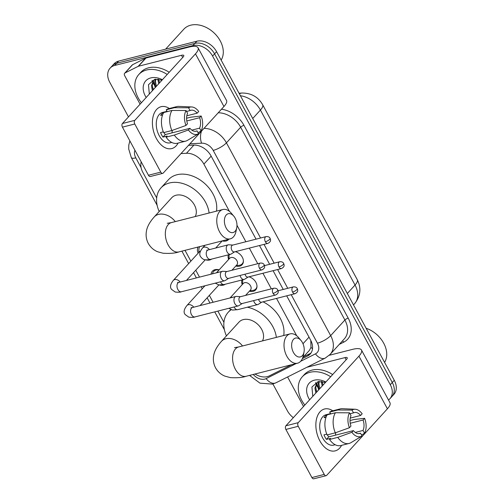 <?xml version="1.0" encoding="UTF-8"?>
<svg xmlns="http://www.w3.org/2000/svg" width="504" height="504" viewBox="0 0 504 504"><rect width="100%" height="100%" fill="white"/><g stroke="black" fill="none" stroke-linecap="round" stroke-linejoin="round"><path stroke-width="0.76" d="M248.9 276.828A8.644 6.294 42.4 0 1 255.982 282.492A8.644 6.294 42.4 0 1 255.711 289.863A8.644 6.294 42.4 0 1 253.254 291.299A8.644 6.294 42.4 0 1 249.417 291.161M235.299 251.679A8.644 6.294 42.4 0 1 242.38 257.349A8.644 6.294 42.4 0 1 242.115 264.72A8.644 6.294 42.4 0 1 239.658 266.156A8.644 6.294 42.4 0 1 235.815 266.011M228.816 239.211A8.644 6.294 42.4 0 1 228.52 239.57A8.644 6.294 42.4 0 1 226.063 241.007A8.644 6.294 42.4 0 1 222.264 240.881M211.05 274.189A9.198 6.691 42.4 0 1 212.367 271.209A9.198 6.691 42.4 0 1 214.981 269.684A9.198 6.691 42.4 0 1 219.146 269.854M225.263 284.231A9.198 6.691 42.4 0 1 223.335 285.132A9.198 6.691 42.4 0 1 219.234 284.974M211.667 259.081A9.198 6.691 42.4 0 1 209.74 259.988A9.198 6.691 42.4 0 1 205.638 259.831M302.721 357.701L309.393 350.387L310.993 347.376L310.81 340.742M141.221 161.885A16.21 11.794 -137.6 0 0 142.834 172.343L156.675 197.933M229.484 211.422L203.899 164.096A16.21 11.794 -137.6 0 0 186.448 153.285L181.005 153.575M296.73 335.79L276.52 298.406M271.354 288.855L262.924 273.262M257.758 263.705L249.329 248.113M245.883 241.744L236.981 225.288M303.131 356.296A16.21 11.794 -137.6 0 0 303.767 353.235M255.018 374.018A16.21 11.794 -137.6 0 0 269.356 375.871L291.589 364.72M185.012 250.349L190.858 261.16M195.76 270.22L199.489 277.124M204.259 285.944L204.454 286.31M209.355 295.369L213.085 302.274M217.86 311.094L223.921 322.302M228.633 259.459A8.644 6.294 42.4 0 1 228.331 254.848M242.229 284.603A8.644 6.294 42.4 0 1 241.926 279.991M198.141 253.178A9.198 6.691 42.4 0 1 198.085 247.029M128.482 116.897L109.727 82.215A16.21 11.794 42.4 0 1 110.099 68.153A16.21 11.794 42.4 0 1 114.71 65.463L192.881 45.587A16.21 11.794 42.4 0 1 212.587 56.064L390.279 384.691L392.276 382.498A16.21 11.794 42.4 0 1 391.904 396.56A16.21 11.794 42.4 0 0 392.276 382.498L214.591 53.878L392.276 382.498L394.273 380.306A16.21 11.794 42.4 0 1 393.901 394.374L389.907 398.752A16.21 11.794 42.4 0 1 388.489 399.993M192.881 45.587L194.884 43.394A16.21 11.794 42.4 0 1 214.591 53.878A16.21 11.794 42.4 0 0 194.884 43.394L116.707 63.271L194.884 43.394L196.881 41.208A16.21 11.794 42.4 0 1 216.588 51.685L394.273 380.306M110.099 68.153L112.096 65.967A16.21 11.794 42.4 0 1 116.707 63.271A16.21 11.794 42.4 0 0 112.096 65.967L114.093 63.775A16.21 11.794 42.4 0 1 118.705 61.085L196.881 41.208M317.06 391.652A21.609 15.725 42.4 0 1 316.008 390.058A21.609 15.725 42.4 0 0 317.06 391.652M153.613 89.353A21.609 15.725 42.4 0 1 152.555 87.759A21.609 15.725 42.4 0 0 153.613 89.353M293.315 417.677A16.21 11.794 42.4 0 1 287.412 410.842L272.891 383.979M390.279 384.691A16.21 11.794 42.4 0 1 389.907 398.752M317.425 386.883A21.609 15.725 42.4 0 1 316.222 384.426M316.039 383.966A21.609 15.725 42.4 0 1 315.548 382.624M153.972 84.584A21.609 15.725 42.4 0 1 152.775 82.127M152.586 81.667A21.609 15.725 42.4 0 1 152.101 80.325M256.045 239.161L211.031 155.906A16.21 11.794 -137.6 0 0 193.58 145.089L188.496 145.366M302.356 358.621L307.61 355.988A16.21 11.794 -137.6 0 0 310.187 354.047A16.21 11.794 -137.6 0 0 310.558 339.986L286.682 295.823M283.235 289.454L273.086 270.679M269.64 264.304L259.491 245.53M311.094 352.869A16.21 11.794 42.4 0 1 309.607 353.802L303.471 356.876M156.423 138.587A21.609 13.369 -104.3 0 1 154.136 113.4A21.609 13.369 -104.3 0 1 169.344 108.499A21.609 13.369 -104.3 0 0 161.091 106.697A21.609 13.369 -104.3 0 0 156.423 138.587A21.609 13.369 -104.3 0 0 178.126 143.054A21.609 13.369 -104.3 0 1 171.738 148.585A21.609 13.369 -104.3 0 1 156.423 138.587M140.087 104.171L124.627 75.569A2.703 1.966 -137.6 0 1 124.683 73.225L132.18 65.016A2.703 1.966 42.4 0 1 132.609 64.695L145.656 58.149A2.703 1.966 42.4 0 1 145.99 58.023L189.013 47.086A21.609 6.401 151.6 0 1 198.034 47.754A21.609 6.401 151.6 0 1 195.483 53.852L134.795 120.362A2.703 1.669 75.7 0 0 134.776 124.003L122.434 127.14A2.703 1.669 -104.3 0 1 122.453 123.499L183.141 56.99A5.405 1.6 -28.4 0 0 183.777 55.465A5.405 1.6 -28.4 0 0 181.522 55.295L138.499 66.238A2.703 1.966 -137.6 0 0 138.165 66.358L125.118 72.904A2.703 1.966 -137.6 0 0 124.683 73.225M198.034 47.754L226.504 100.409A21.609 6.401 151.6 0 1 223.952 106.502L163.264 173.017A2.703 1.669 75.7 0 1 162.704 173.363A2.703 1.669 75.7 0 1 160.789 172.116L134.776 124.003M162.704 173.363L150.362 176.501A2.703 1.669 -104.3 0 1 148.447 175.253L122.434 127.14M185.97 125.452L187.507 123.763A10.804 6.684 -104.3 0 1 187.57 113.312L186.058 110.521A14.049 8.688 -104.3 0 0 185.97 125.452L171.851 130.53L163.624 132.621A17.829 11.025 -104.3 0 1 163.743 112.531L171.971 110.439L186.058 110.521M186.568 111.466L190.065 110.578A10.804 6.684 -104.3 0 1 190.909 110.263A10.804 6.684 -104.3 0 1 197.177 113.167L186.782 115.807M195.344 131.336L197.07 130.895L198.582 133.686A14.049 8.688 -104.3 0 1 198.519 133.724L187.507 140.358A17.829 11.025 -104.3 0 1 185.617 141.151L177.389 143.243A17.829 11.025 -104.3 0 1 166.081 137.164L167.089 136.055L162.975 137.101A15.668 9.689 -104.3 0 1 161.639 134.952A15.668 9.689 -104.3 0 1 160.524 132.558L163.315 131.853M171.757 142.449L170.276 142.821A15.668 9.689 -104.3 0 1 159.169 135.576A15.668 9.689 -104.3 0 1 162.553 112.455L167.063 111.308M190.065 110.578L188.559 107.787L174.466 107.698L166.238 109.79L167.233 111.63L163.12 112.675A15.668 9.689 -104.3 0 0 160.625 115.416L162.59 114.912M166.238 109.79A17.829 11.025 -104.3 0 1 168.607 108.688L176.835 106.596A17.829 11.025 -104.3 0 1 178.87 106.388L191.715 106.961A14.049 8.688 -104.3 0 1 198.715 111.478L197.177 113.167M174.466 107.698A17.829 11.025 -104.3 0 1 176.835 106.596M186.795 120.966L199.634 117.703L201.165 116.021L190.6 117.212L186.568 118.238M185.617 141.151A17.829 11.025 -104.3 0 1 174.308 135.072L188.427 129.988L189.958 128.306L165.274 134.581A10.804 6.684 75.7 0 1 163.92 132.546M166.081 137.164L174.308 135.072M188.559 107.787A14.049 8.688 -104.3 0 1 191.715 106.961M201.165 116.021A14.049 8.688 -104.3 0 1 201.077 130.946L199.571 128.155L191.841 130.12M198.078 132.754L201.077 130.946M198.519 133.724A14.049 8.688 -104.3 0 1 188.427 129.988M199.634 117.703A10.804 6.684 -104.3 0 1 199.571 128.155M197.07 130.895A10.804 6.684 -104.3 0 1 196.232 131.21A10.804 6.684 -104.3 0 1 189.958 128.306M171.851 130.53A17.829 11.025 -104.3 0 1 171.971 110.439M172.185 130.416A10.804 6.684 -104.3 0 1 171.965 132.88M162.975 137.101L165.274 134.581M163.378 113.154L163.12 112.675M165.608 49.159L183.784 29.238A24.312 17.697 42.4 0 1 190.695 25.2A24.312 17.697 42.4 0 1 216.311 35.261A24.312 17.697 42.4 0 1 221.143 60.108M141.385 102.753A27.014 19.662 42.4 0 1 138.833 74.498A27.014 19.662 42.4 0 1 146.513 70.012A27.014 19.662 42.4 0 1 167.202 74.453M138.833 74.498L140.83 72.305A27.014 19.662 42.4 0 1 148.516 67.82A27.014 19.662 42.4 0 1 169.199 72.267M154.004 79.865L152.271 84.899L153.185 89.819M154.615 79.349L153.588 80.287L151.477 85.768L152.391 90.688M155.786 79.153L155.44 81.421L156.36 86.342M155.263 79.222L154.646 82.291L155.566 87.211M158.653 79.197L159.529 82.87M157.815 79.115L158.735 83.74M162.049 80.105L154.697 79.33L148.472 84.697L149.329 94.046M146.185 97.493A17.615 12.821 42.4 0 1 150.784 77.906A17.615 12.821 42.4 0 1 162.401 79.72M161.185 79.79L161.595 80.602M153.216 81.1L155.251 87.551M226.189 228.06A9.727 6.017 75.7 0 0 236.748 227.776A9.727 6.017 75.7 0 0 235.179 218.207A9.727 6.017 75.7 0 0 233.793 216.153A9.727 6.017 75.7 0 0 225.685 215.725A9.727 6.017 75.7 0 0 226.189 228.06M236.748 227.776L236.004 231.405A15.126 9.355 -104.3 0 1 230.297 238.839A15.126 9.355 -104.3 0 1 219.574 231.84A15.126 9.355 -104.3 0 1 222.837 209.519A15.126 9.355 -104.3 0 1 231.405 213.318L233.793 216.153M195.231 216.537A15.126 11.012 -137.6 0 0 191.766 201.247A15.126 11.012 -137.6 0 0 176.041 195.237A15.126 11.012 -137.6 0 0 171.738 197.751L154.255 216.909C148.875 222.907 146.929 227.903 146.462 231.046C145.637 235.318 146.248 239.45 148.296 243.445C150.507 247.332 153.613 250.097 157.62 251.748L163.094 253.241C170.062 253.644 175.316 253.203 178.863 251.912L230.297 238.839M159.195 211.497A29.717 21.628 42.4 0 1 160.965 187.916A29.717 21.628 42.4 0 1 169.413 182.983A29.717 21.628 42.4 0 1 209.097 213.009M160.965 187.916L168.456 179.708A29.717 21.628 42.4 0 1 176.91 174.768A29.717 21.628 42.4 0 1 205.097 183.866A29.717 21.628 42.4 0 1 216.462 211.138M293.429 352.428A9.727 6.017 75.7 0 0 303.994 352.145A9.727 6.017 75.7 0 0 302.425 342.575A9.727 6.017 75.7 0 0 301.039 340.521A9.727 6.017 75.7 0 0 292.931 340.093A9.727 6.017 75.7 0 0 293.429 352.428M303.994 352.145L303.25 355.774A15.126 9.355 -104.3 0 1 297.543 363.208A15.126 9.355 -104.3 0 1 286.82 356.208A15.126 9.355 -104.3 0 1 290.084 333.887A15.126 9.355 -104.3 0 1 298.651 337.686L301.039 340.521M262.477 340.906A15.126 11.012 -137.6 0 0 259.006 325.615A15.126 11.012 -137.6 0 0 243.287 319.605A15.126 11.012 -137.6 0 0 238.984 322.119L221.502 341.277C216.121 347.275 214.175 352.271 213.709 355.414C212.883 359.686 213.494 363.819 215.542 367.813C217.753 371.7 220.859 374.466 224.866 376.116L230.341 377.609C237.302 378.013 242.563 377.572 246.109 376.28L297.543 363.208M226.441 335.872A29.717 21.628 42.4 0 1 228.211 312.285A29.717 21.628 42.4 0 1 231.178 309.746M247.325 307.226A29.717 21.628 42.4 0 1 276.343 337.378M263.038 301.833A29.717 21.628 42.4 0 1 283.708 335.506M199.798 246.595A8.102 5.897 -137.6 0 0 198.878 249.398L198.79 252.472M200.498 251.023A4.864 3.541 -137.6 0 0 199.471 251.723L173.3 280.407A4.864 3.541 -137.6 0 1 174.686 279.6A4.864 3.541 -137.6 0 1 180.155 282.045M226.951 271.536L222.894 271.272A4.864 3.005 75.7 0 0 222.296 271.328A4.864 3.005 75.7 0 0 221.287 271.952A4.864 3.005 75.7 0 0 221.243 278.504A4.864 3.005 75.7 0 0 224.689 280.753A4.864 3.005 75.7 0 0 225.244 280.514L228.684 278.347M259.478 268.26A3.509 2.174 75.7 0 1 260.234 263.075L226.743 271.593A3.509 2.174 75.7 0 0 226.012 272.047A3.509 2.174 75.7 0 0 225.987 276.772A3.509 2.174 75.7 0 0 228.476 278.397L261.967 269.886C265.457 268.122 264.732 266.238 264.191 264.808A3.509 1.039 -28.4 0 1 263.775 265.797A3.509 1.039 151.6 0 1 259.478 268.26A3.509 2.174 75.7 0 0 261.967 269.886M218.982 270.037A8.102 5.897 -137.6 0 0 215.977 270.049A8.102 5.897 -137.6 0 0 213.671 271.398A8.102 5.897 -137.6 0 0 212.543 273.804M240.547 296.686L236.489 296.421A4.864 3.005 75.7 0 0 235.891 296.472A4.864 3.005 75.7 0 0 234.883 297.102A4.864 3.005 75.7 0 0 234.845 303.647A4.864 3.005 75.7 0 0 238.291 305.897A4.864 3.005 75.7 0 0 238.839 305.663L242.279 303.49M273.073 293.404A3.509 2.174 75.7 0 1 273.829 288.219L240.339 296.736A3.509 2.174 75.7 0 0 239.608 297.19A3.509 2.174 75.7 0 0 239.583 301.921A3.509 2.174 75.7 0 0 242.071 303.547L275.562 295.029C279.052 293.265 278.328 291.381 277.786 289.957A3.509 1.039 -28.4 0 1 277.37 290.947A3.509 1.039 151.6 0 1 273.073 293.404A3.509 2.174 75.7 0 0 275.562 295.029M224.784 240.238L225.597 240.143A8.102 5.897 -137.6 0 0 226.315 240.005A8.102 5.897 -137.6 0 0 227.48 239.551M232.842 245.057L228.778 244.799A4.864 3.005 75.7 0 0 228.186 244.849A4.864 3.005 75.7 0 0 227.172 245.48A4.864 3.005 75.7 0 0 227.134 252.025A4.864 3.005 75.7 0 0 230.58 254.274A4.864 3.005 75.7 0 0 231.128 254.035L234.574 251.868M265.362 241.781A3.509 2.174 75.7 0 1 266.125 236.597L232.634 245.114A3.509 2.174 75.7 0 0 231.903 245.568A3.509 2.174 75.7 0 0 231.871 250.293A3.509 2.174 75.7 0 0 234.36 251.918L267.857 243.407C271.347 241.643 270.623 239.759 270.075 238.329A3.509 1.039 -28.4 0 1 269.665 239.324A3.509 1.039 151.6 0 1 265.362 241.781A3.509 2.174 75.7 0 0 267.857 243.407M229.276 254.608A8.102 5.897 -137.6 0 0 229.049 256.026L228.955 259.1M236.143 265.658L239.198 265.287A8.102 5.897 -137.6 0 0 239.91 265.154A8.102 5.897 -137.6 0 0 242.216 263.806A8.102 5.897 -137.6 0 0 243.394 261.003M231.928 270.27L236.823 264.909A4.864 3.541 -137.6 0 0 236.357 259.806A4.864 3.541 -137.6 0 0 231.027 257.544A4.864 3.541 -137.6 0 0 229.641 258.35L216.449 272.815M240.061 275.449A4.864 3.005 75.7 0 0 240.729 277.175A4.864 3.005 75.7 0 0 244.175 279.424A4.864 3.005 75.7 0 0 244.73 279.185L248.17 277.011M244.988 274.201A3.509 2.174 75.7 0 0 245.467 275.442A3.509 2.174 75.7 0 0 247.962 277.068L281.452 268.55C284.943 266.786 284.218 264.909 283.676 263.479A3.509 1.039 -28.4 0 1 283.261 264.468A3.509 1.039 151.6 0 1 278.964 266.925A3.509 2.174 75.7 0 0 281.452 268.55M242.871 279.752A8.102 5.897 -137.6 0 0 242.644 281.175L242.556 284.25M249.738 290.802L252.794 290.43A8.102 5.897 -137.6 0 0 253.506 290.298A8.102 5.897 -137.6 0 0 255.811 288.956A8.102 5.897 -137.6 0 0 256.99 286.152M245.53 295.42L250.425 290.052A4.864 3.541 -137.6 0 0 249.953 284.955A4.864 3.541 -137.6 0 0 244.623 282.687A4.864 3.541 -137.6 0 0 243.237 283.5L230.044 297.959M253.663 300.598A4.864 3.005 75.7 0 0 254.325 302.318A4.864 3.005 75.7 0 0 257.771 304.567A4.864 3.005 75.7 0 0 258.325 304.328L261.765 302.161M258.584 299.344A3.509 2.174 75.7 0 0 259.069 300.586A3.509 2.174 75.7 0 0 261.557 302.211L295.048 293.7C298.538 291.936 297.814 290.052 297.272 288.622A3.509 1.039 -28.4 0 1 296.856 289.611A3.509 1.039 151.6 0 1 292.559 292.074A3.509 2.174 75.7 0 0 295.048 293.7M319.876 440.887A21.609 13.369 -104.3 0 1 317.589 415.699A21.609 13.369 -104.3 0 1 332.791 410.798A21.609 13.369 -104.3 0 0 324.538 408.99A21.609 13.369 -104.3 0 0 319.876 440.887A21.609 13.369 -104.3 0 0 341.58 445.353A21.609 13.369 -104.3 0 1 335.191 450.878A21.609 13.369 -104.3 0 1 319.876 440.887M303.54 406.47L288.074 377.868A2.703 1.966 -137.6 0 1 287.752 376.885M329.282 355.276L352.466 349.385A21.609 6.401 151.6 0 1 361.488 350.053A21.609 6.401 151.6 0 1 358.936 356.145L298.248 422.661A2.703 1.669 75.7 0 0 298.229 426.296L285.881 429.44A2.703 1.669 -104.3 0 1 285.907 425.798L346.594 359.283A5.405 1.6 -28.4 0 0 347.231 357.764A5.405 1.6 -28.4 0 0 344.975 357.594L306.917 367.271M361.488 350.053L389.957 402.709A21.609 6.401 151.6 0 1 387.406 408.801L326.718 475.316A2.703 1.669 75.7 0 1 326.157 475.663A2.703 1.669 75.7 0 1 324.242 474.415L298.229 426.296M326.157 475.663L313.816 478.8A2.703 1.669 -104.3 0 1 311.9 477.553L285.881 429.44M349.423 427.745L350.96 426.063A10.804 6.684 -104.3 0 1 351.017 415.611L349.511 412.82A14.049 8.688 -104.3 0 0 349.423 427.745L335.305 432.829L327.077 434.921A17.829 11.025 -104.3 0 1 327.197 414.824L335.425 412.732L349.511 412.82M350.022 413.765L353.518 412.877A10.804 6.684 -104.3 0 1 354.356 412.562A10.804 6.684 -104.3 0 1 360.631 415.46L350.236 418.106M358.791 433.629L360.524 433.188L362.036 435.979A14.049 8.688 -104.3 0 1 361.966 436.023L350.96 442.657A17.829 11.025 -104.3 0 1 349.07 443.451L340.843 445.542A17.829 11.025 -104.3 0 1 329.528 439.463L330.542 438.354L326.428 439.4A15.668 9.689 -104.3 0 1 325.093 437.245A15.668 9.689 -104.3 0 1 323.971 434.858L326.768 434.146M335.21 444.742L333.724 445.12A15.668 9.689 -104.3 0 1 322.623 437.875A15.668 9.689 -104.3 0 1 326.006 414.754L330.511 413.608M353.518 412.877L352.006 410.08L337.919 409.998L329.692 412.089L330.687 413.929L326.573 414.975A15.668 9.689 -104.3 0 0 324.072 417.709L326.044 417.211M329.692 412.089A17.829 11.025 -104.3 0 1 332.054 410.981L340.282 408.889A17.829 11.025 -104.3 0 1 342.323 408.687L355.163 409.254A14.049 8.688 -104.3 0 1 362.168 413.778L360.631 415.46M337.919 409.998A17.829 11.025 -104.3 0 1 340.282 408.889M350.249 423.266L363.082 420.002L364.619 418.32L354.054 419.511L350.015 420.538M349.07 443.451A17.829 11.025 -104.3 0 1 337.756 437.371L351.874 432.287L353.411 430.605L328.728 436.88A10.804 6.684 75.7 0 1 327.373 434.845M329.528 439.463L337.756 437.371M352.006 410.08A14.049 8.688 -104.3 0 1 355.163 409.254M364.619 418.32A14.049 8.688 -104.3 0 1 364.531 433.245L363.025 430.454L355.295 432.419M361.532 435.053L364.531 433.245M361.966 436.023A14.049 8.688 -104.3 0 1 351.874 432.287M363.082 420.002A10.804 6.684 -104.3 0 1 363.025 430.454M360.524 433.188A10.804 6.684 -104.3 0 1 359.686 433.503A10.804 6.684 -104.3 0 1 353.411 430.605M335.305 432.829A17.829 11.025 -104.3 0 1 335.425 412.732M335.632 432.709A10.804 6.684 -104.3 0 1 335.418 435.179M326.428 439.4L328.728 436.88M326.831 415.454L326.573 414.975M304.832 405.052A27.014 19.662 42.4 0 1 302.28 376.797A27.014 19.662 42.4 0 1 309.966 372.305A27.014 19.662 42.4 0 1 330.656 376.753M302.28 376.797L304.277 374.604A27.014 19.662 42.4 0 1 311.963 370.119A27.014 19.662 42.4 0 1 332.653 374.56M317.451 382.164L315.724 387.198L316.638 392.118M318.068 381.641L317.041 382.586L314.931 388.067L315.844 392.988M319.234 381.446L318.893 383.72L319.807 388.641M318.717 381.522L318.1 384.59L319.013 389.51M322.1 381.496L322.982 385.163M321.269 381.415L322.188 386.033M325.502 382.397L318.144 381.629L311.919 386.99L312.782 396.339M309.639 399.792A17.615 12.821 42.4 0 1 314.238 380.205A17.615 12.821 42.4 0 1 325.855 382.013M366.137 328.268A24.312 17.697 42.4 0 1 384.59 362.408M324.639 382.089L325.049 382.895M316.663 383.399L318.704 389.85M312.512 348.724A16.21 10.704 -116.6 0 1 310.993 347.376M193.933 145.076L186.448 153.285M211.157 156.145L203.899 164.096M309.021 337.138L302.992 343.747M357.267 279.695A18.906 5.601 151.6 0 1 355.036 285.031L260.423 110.055A18.906 5.601 -28.4 0 0 262.66 104.725L357.267 279.695C361.481 288.149 360.574 296.176 354.539 303.78A21.609 15.725 -137.6 0 0 355.036 285.031L347.325 293.479M239.375 93.838A18.906 10.546 -93.1 0 1 242.096 93.032C251.313 93.051 258.168 96.951 262.66 104.725M252.718 118.503L260.423 110.055A21.609 15.725 -137.6 0 0 240.414 95.754M118.705 61.085L114.71 65.463M216.588 51.685L212.587 56.064M134.946 150.28A10.804 7.862 -137.6 0 0 135.809 157.878L141.095 167.649M129.868 140.893L128.797 145.083L128.703 148.97L131.298 157.544A10.804 3.2 -28.4 0 0 135.809 157.878M253.254 374.466A10.804 7.862 -137.6 0 0 264.783 379.103A10.804 7.862 -137.6 0 0 266.137 378.605L296.119 363.567M249.543 375.411L259.976 383.153L272.443 384.105L275.978 382.788A10.804 7.138 -116.6 0 1 266.137 378.605M221.445 109.248A24.312 17.697 42.4 0 1 243.961 125.338L348.207 318.131A24.312 17.697 42.4 0 1 343.778 342.134L339.274 344.396M203.988 128.388A21.609 15.725 42.4 0 1 226.422 142.834L240.66 127.235A21.609 15.725 -137.6 0 0 218.219 112.783M260.568 238.008L213.198 150.4A10.804 3.2 -28.4 0 0 226.422 142.834L330.662 335.626L344.9 320.021L240.66 127.235A2.703 0.8 151.6 0 1 243.961 125.338M300.642 361.299L315.473 353.858A10.804 7.862 -137.6 0 0 317.438 343.192A10.804 3.2 -28.4 0 0 330.662 335.626A21.609 15.725 42.4 0 1 330.17 354.375L344.408 338.776A21.609 15.725 -137.6 0 0 344.9 320.021A2.703 0.8 151.6 0 1 348.207 318.131M213.198 150.4A10.804 7.862 -137.6 0 0 201.562 143.186L189.907 143.816M317.438 343.192L291.205 294.676M287.759 288.301L277.609 269.527M274.163 263.157L264.014 244.383M343.778 342.134A2.703 1.783 63.4 0 0 342.342 341.032M275.978 382.788L325.313 358.048A10.804 7.138 -116.6 0 1 315.473 353.858M201.562 143.186A10.804 6.023 -93.1 0 1 201.575 131.027M309.607 353.802L307.61 355.988M223.952 106.502L195.483 53.852M148.447 175.253L160.789 172.116M182.7 57.475L181.522 55.295M145.99 58.023L138.499 66.238M122.453 123.499L134.795 120.362M138.165 66.358L145.656 58.149M132.609 64.695L125.118 72.904M175.279 221.609A15.126 11.012 -137.6 0 0 158.558 214.395A15.126 11.012 -137.6 0 0 154.255 216.909M167.252 223.285L171.41 222.592A15.126 9.355 75.7 0 0 168.141 244.919A15.126 9.355 75.7 0 0 178.863 251.912M242.525 345.977A15.126 11.012 -137.6 0 0 225.805 338.764A15.126 11.012 -137.6 0 0 221.502 341.277M234.499 347.653L238.657 346.96A15.126 9.355 75.7 0 0 235.387 369.287A15.126 9.355 75.7 0 0 246.109 376.28M178.139 282.769L177.49 282.587L178.926 282.353A4.864 3.005 75.7 0 0 177.881 289.529A4.864 3.005 75.7 0 0 178.025 289.781A4.864 3.005 75.7 0 0 181.327 291.778L224.689 280.753M193.75 307.188A4.864 3.541 -137.6 0 0 188.282 304.744A4.864 3.541 -137.6 0 0 186.896 305.55L204.945 285.774M191.734 307.919L191.085 307.736L192.528 307.497A4.864 3.005 75.7 0 0 191.476 314.672A4.864 3.005 75.7 0 0 191.621 314.924A4.864 3.005 75.7 0 0 194.922 316.922L238.291 305.897M209.412 249.625A4.864 3.541 -137.6 0 0 203.944 247.181A4.864 3.541 -137.6 0 0 202.558 247.987L205.052 245.259M207.396 250.349L206.747 250.167L208.19 249.934A4.864 3.005 75.7 0 0 207.138 257.109A4.864 3.005 75.7 0 0 207.283 257.361A4.864 3.005 75.7 0 0 210.584 259.358L230.58 254.274M283.676 263.479C283.065 262.174 281.749 261.595 279.72 261.746A3.509 2.174 75.7 0 0 278.964 266.925M218.749 272.229A4.864 3.541 -137.6 0 0 217.539 272.324A4.864 3.541 -137.6 0 0 216.537 272.79M220.519 281.812A4.864 3.005 75.7 0 0 220.733 282.259A4.864 3.005 75.7 0 0 220.878 282.505A4.864 3.005 75.7 0 0 224.179 284.502L244.175 279.424M297.272 288.622C296.661 287.318 295.344 286.738 293.315 286.889A3.509 2.174 75.7 0 0 292.559 292.074M232.344 297.379A4.864 3.541 -137.6 0 0 231.134 297.473A4.864 3.541 -137.6 0 0 230.133 297.94M234.114 306.961A4.864 3.005 75.7 0 0 234.328 307.402A4.864 3.005 75.7 0 0 234.473 307.654A4.864 3.005 75.7 0 0 237.775 309.651L257.771 304.567M387.406 408.801L358.936 356.145M311.9 477.553L324.242 474.415M346.147 359.768L344.975 357.594M285.907 425.798L298.248 422.661M239.028 93.196L242.096 93.032M354.539 303.78L353.506 304.914M325.313 358.048L330.17 354.375M131.298 157.544L157.141 205.336M181.906 251.143L188.641 263.592M193.536 272.651L196.384 277.918M201.153 286.738L202.236 288.742M207.138 297.801L209.979 303.062M214.748 311.882L224.387 329.704M171.41 222.592L222.837 209.519M228.211 312.285L230.7 309.557M238.657 346.96L290.084 333.887M260.234 263.075C262.263 262.924 263.579 263.504 264.191 264.808M173.3 280.407C170.333 284.18 169.747 287.173 171.53 289.372L175.19 292.018C178.492 292.351 180.533 292.276 181.327 291.778M205.286 259.781L186.43 280.445M178.926 282.353L222.296 271.328M273.829 288.219C275.858 288.074 277.175 288.647 277.786 289.957M213.671 271.398L215.303 269.608M186.896 305.55C183.928 309.33 183.343 312.316 185.132 314.521L188.792 317.167C192.087 317.501 194.134 317.419 194.922 316.922M218.881 284.924L200.025 305.594M192.528 307.497L235.891 296.472M266.125 236.597C268.153 236.445 269.47 237.025 270.075 238.329M210.584 259.358C209.67 259.762 207.913 259.9 205.304 259.787C203.799 259.755 202.293 258.81 200.794 256.952C199.004 254.753 199.59 251.761 202.558 247.987M222.195 240.899L215.687 248.025M208.19 249.934L228.186 244.849M242.216 263.806L243.193 262.735M224.179 284.502L218.9 284.93L215.239 283.154M279.72 261.746L264.506 265.614M255.811 288.956L256.788 287.885M237.775 309.651L232.495 310.073L228.835 308.303M293.315 286.889L278.101 290.758"/></g></svg>
